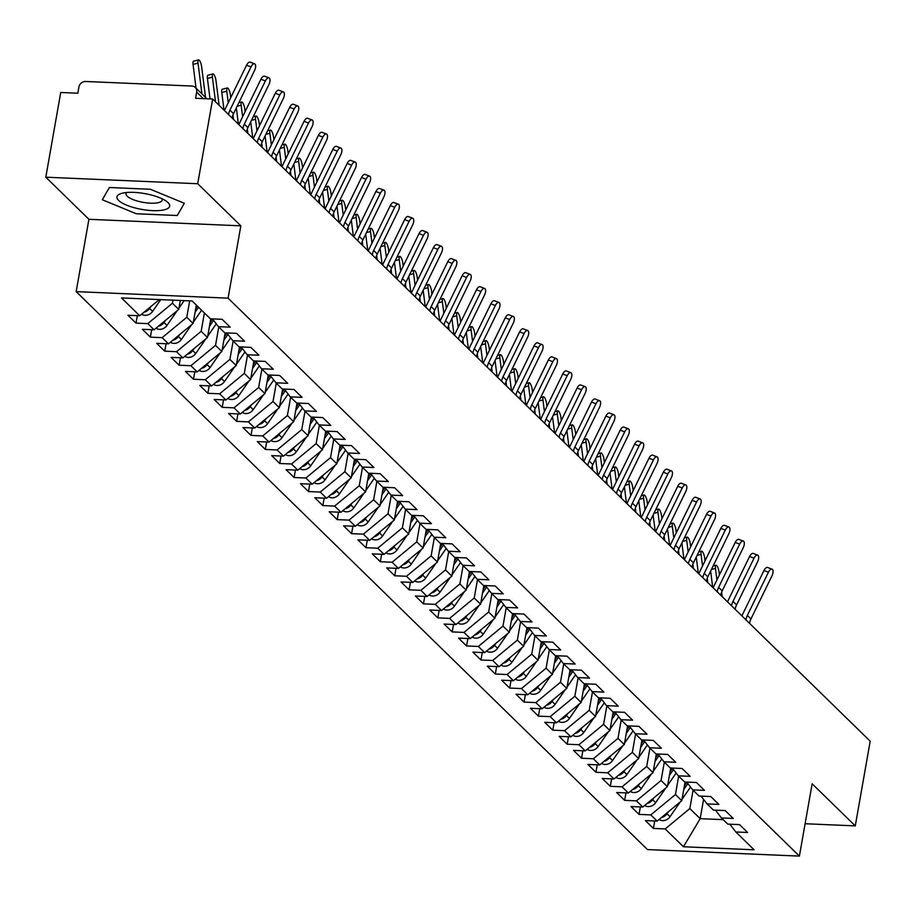 <?xml version="1.0" encoding="UTF-8"?>
<svg xmlns="http://www.w3.org/2000/svg" width="916" height="916" viewBox="0 0 916 916"><rect width="100%" height="100%" fill="white"/><g stroke="black" fill="none" stroke-linecap="round" stroke-linejoin="round"><path stroke-width="1.37" d="M45.8 177.189L88.921 219.302L240.839 225.828L197.719 183.727L45.8 177.189L60.731 92.482L77.826 93.226L78.913 87.031A6.172 5.393 -45.7 0 1 85.635 81.478L191.982 86.047A6.172 5.393 -45.7 0 1 195.28 87.432L206.89 98.768M76.165 291.62L647.475 849.579L799.393 856.105L228.084 298.158L76.165 291.62L88.921 219.302M653.417 828.43L665.188 828.934L683.439 846.762L754.086 849.796L735.834 831.968L747.605 832.484L739.555 824.618L727.785 824.114L721.453 817.942L733.235 818.446L725.186 810.58L713.415 810.076L707.083 803.904L718.865 804.408L710.816 796.542L699.034 796.038L692.714 789.867L704.484 790.371L696.435 782.504L684.664 782.001L678.344 775.829L690.114 776.333L682.065 768.478L670.294 767.963L663.963 761.791L675.745 762.295L667.695 754.44L655.925 753.925L649.593 747.754L661.375 748.258L653.326 740.403L641.543 739.899L635.223 733.716L646.994 734.22L638.944 726.365L627.174 725.861L620.853 719.678L632.624 720.182L624.575 712.327L612.804 711.824L606.484 705.641L618.254 706.156L610.205 698.29L598.434 697.786L592.102 691.603L603.884 692.118L595.835 684.252L584.053 683.748L577.733 677.577L589.503 678.08L581.454 670.214L569.683 669.711L563.363 663.539L575.134 664.043L567.084 656.177L555.314 655.673L548.993 649.501L560.764 650.005L552.714 642.139L540.944 641.635L534.612 635.464L546.394 635.967L538.345 628.113L526.563 627.597L520.242 621.426L532.013 621.93L523.963 614.075L512.193 613.56L505.872 607.388L517.643 607.892L509.594 600.037L497.823 599.533L491.503 593.35L503.273 593.854L495.224 586L483.453 585.496L477.121 579.313L488.904 579.817L480.854 571.962L469.072 571.458L462.752 565.275L474.522 565.79L466.473 557.924L454.702 557.42L448.382 551.237L460.153 551.753L452.103 543.886L440.333 543.383L434.012 537.211L445.783 537.715L437.733 529.849L425.963 529.345L419.631 523.173L431.413 523.677L423.364 515.811L411.582 515.307L405.261 509.136L417.032 509.64L408.994 501.773L397.212 501.27L390.892 495.098L402.662 495.602L394.613 487.747L382.842 487.232L376.522 481.06L388.292 481.564L380.243 473.709L368.472 473.194L362.141 467.023L373.923 467.526L365.873 459.672L354.091 459.168L347.771 452.985L359.541 453.489L351.504 445.634L339.721 445.13L333.401 438.947L345.172 439.451L337.122 431.596L325.352 431.093L319.031 424.91L330.802 425.425L322.753 417.559L310.982 417.055L304.65 410.872L316.432 411.387L308.383 403.521L296.612 403.017L290.28 396.846L302.062 397.349L294.013 389.483L282.231 388.979L275.911 382.808L287.681 383.312L279.632 375.445L267.861 374.942L261.541 368.77L273.311 369.274L265.262 361.408L253.492 360.904L247.16 354.732L258.942 355.236L250.892 347.382L239.122 346.866L232.79 340.695L244.572 341.199L236.523 333.344L224.741 332.829L218.42 326.657L230.191 327.161L222.141 319.306L210.371 318.802L192.12 300.975L121.473 297.929L139.724 315.757L127.954 315.253L136.003 323.119L147.774 323.623L154.106 329.794L142.323 329.291L150.373 337.145L162.143 337.66L168.475 343.832L156.693 343.328L164.743 351.183L176.525 351.698L182.845 357.87L171.074 357.366L179.124 365.221L190.894 365.724L197.215 371.907L185.444 371.404L193.494 379.258L205.264 379.762L211.596 385.945L199.814 385.441L207.863 393.296L219.634 393.8L225.966 399.983L214.184 399.468L222.233 407.334L234.015 407.838L240.335 414.021L228.565 413.505L236.614 421.371L248.385 421.875L254.705 428.047L242.935 427.543L250.984 435.409L262.755 435.913L269.075 442.085L257.304 441.581L265.354 449.447L277.124 449.951L283.456 456.122L271.674 455.618L279.724 463.485L291.506 463.988L297.826 470.16L286.055 469.656L294.105 477.511L305.875 478.026L312.196 484.198L300.425 483.694L308.474 491.549L320.245 492.064L326.565 498.235L314.795 497.731L322.844 505.586L334.615 506.09L340.947 512.273L329.165 511.769L337.214 519.624L348.996 520.128L355.316 526.311L343.546 525.807L351.595 533.662L363.366 534.165L369.686 540.348L357.916 539.833L365.965 547.699L377.736 548.203L384.056 554.386L372.285 553.871L380.335 561.737L392.105 562.241L398.437 568.412L386.655 567.909L394.704 575.775L406.486 576.279L412.807 582.45L401.036 581.946L409.086 589.812L420.856 590.316L427.177 596.488L415.406 595.984L423.455 603.85L435.226 604.354L441.546 610.525L429.776 610.022L437.825 617.876L449.596 618.392L455.928 624.563L444.145 624.059L452.195 631.914L463.977 632.429L470.297 638.601L458.527 638.097L466.565 645.952L478.347 646.456L484.667 652.639L472.896 652.135L480.946 659.989L492.716 660.493L499.037 666.676L487.266 666.172L495.316 674.027L507.086 674.531L513.418 680.714L501.636 680.199L509.685 688.065L521.467 688.569L527.788 694.752L516.017 694.236L524.055 702.103L535.837 702.606L542.158 708.778L530.387 708.274L538.436 716.14L550.207 716.644L556.527 722.816L544.757 722.312L552.806 730.178L564.577 730.682L570.908 736.853L559.126 736.35L567.176 744.216L578.946 744.719L585.278 750.891L573.496 750.387L581.545 758.242L593.328 758.757L599.648 764.929L587.877 764.425L595.927 772.28L607.697 772.795L614.018 778.966L602.247 778.463L610.296 786.317L622.067 786.821L628.399 793.004L616.617 792.5L624.666 800.355L636.437 800.859L642.769 807.042L630.987 806.538L639.036 814.393L650.818 814.897L657.138 821.08L645.368 820.564L653.417 828.43L654.722 820.976M685.076 782.024L681.779 800.698L675.458 794.527L678.687 776.173M657.138 821.08L681.779 800.698M650.818 814.897L675.458 794.527M735.834 831.968L729.823 824.205M670.695 767.986L667.409 786.661L661.077 780.489L664.318 762.135M642.769 807.042L667.409 786.661M636.437 800.859L661.077 780.489M721.453 817.942L715.453 810.168M656.325 753.948L653.028 772.623L646.707 766.452L649.948 748.097M628.399 793.004L653.028 772.623M622.067 786.821L646.707 766.452M707.083 803.904L701.072 796.13M641.956 739.91L638.658 758.597L632.338 752.414L635.578 734.06M614.018 778.966L638.658 758.597M607.697 772.795L632.338 752.414M692.714 789.867L686.702 782.092M627.586 725.873L624.288 744.559L617.968 738.376L621.197 720.022M599.648 764.929L624.288 744.559M593.328 758.757L617.968 738.376M678.344 775.829L672.333 768.055M613.205 711.835L609.919 730.521L603.587 724.338L606.827 705.984M585.278 750.891L609.919 730.521M578.946 744.719L603.587 724.338M663.963 761.791L657.963 754.017M598.835 697.797L595.549 716.484L589.217 710.301L592.457 691.946M570.908 736.853L595.549 716.484M564.577 730.682L589.217 710.301M649.593 747.754L643.582 739.979M584.465 683.771L581.168 702.446L574.847 696.274L578.088 677.909M556.527 722.816L581.168 702.446M550.207 716.644L574.847 696.274M635.223 733.716L629.212 725.941M570.096 669.733L566.798 688.408L560.477 682.237L563.706 663.882M542.158 708.778L566.798 688.408M535.837 702.606L560.477 682.237M620.853 719.678L614.842 711.904M555.714 655.696L552.428 674.371L546.096 668.199L549.337 649.845M527.788 694.752L552.428 674.371M521.467 688.569L546.096 668.199M606.484 705.641L600.472 697.878M541.345 641.658L538.058 660.333L531.727 654.161L534.967 635.807M513.418 680.714L538.058 660.333M507.086 674.531L531.727 654.161M592.102 691.603L586.103 683.84M526.975 627.62L523.677 646.295L517.357 640.124L520.597 621.769M499.037 666.676L523.677 646.295M492.716 660.493L517.357 640.124M577.733 677.577L571.721 669.802M512.605 613.583L509.307 632.258L502.987 626.086L506.216 607.732M484.667 652.639L509.307 632.258M478.347 646.456L502.987 626.086M563.363 663.539L557.352 655.764M498.235 599.545L494.938 618.231L488.617 612.048L491.846 593.694M470.297 638.601L494.938 618.231M463.977 632.429L488.617 612.048M548.993 649.501L542.982 641.727M483.854 585.507L480.568 604.194L474.236 598.011L477.476 579.656M455.928 624.563L480.568 604.194M449.596 618.392L474.236 598.011M534.612 635.464L528.612 627.689M469.484 571.47L466.187 590.156L459.866 583.973L463.107 565.619M441.546 610.525L466.187 590.156M435.226 604.354L459.866 583.973M520.242 621.426L514.231 613.651M455.115 557.432L451.817 576.118L445.497 569.935L448.725 551.581M427.177 596.488L451.817 576.118M420.856 590.316L445.497 569.935M505.872 607.388L499.861 599.614M440.745 543.406L437.447 562.081L431.127 555.909L434.356 537.543M412.807 582.45L437.447 562.081M406.486 576.279L431.127 555.909M491.503 593.35L485.491 585.576M426.364 529.368L423.077 548.043L416.746 541.871L419.986 523.517M398.437 568.412L423.077 548.043M392.105 562.241L416.746 541.871M477.121 579.313L471.122 571.538M411.994 515.33L408.696 534.005L402.376 527.834L405.616 509.479M384.056 554.386L408.696 534.005M377.736 548.203L402.376 527.834M462.752 565.275L456.74 557.512M397.624 501.292L394.327 519.967L388.006 513.796L391.246 495.442M369.686 540.348L394.327 519.967M363.366 534.165L388.006 513.796M448.382 551.237L442.371 543.474M383.254 487.255L379.957 505.93L373.636 499.758L376.865 481.404M355.316 526.311L379.957 505.93M348.996 520.128L373.636 499.758M434.012 537.211L428.001 529.437M368.873 473.217L365.587 491.892L359.255 485.72L362.496 467.366M340.947 512.273L365.587 491.892M334.615 506.09L359.255 485.72M419.631 523.173L413.631 515.399M354.503 459.179L351.206 477.866L344.885 471.683L348.126 453.328M326.565 498.235L351.206 477.866M320.245 492.064L344.885 471.683M405.261 509.136L399.25 501.361M340.134 445.142L336.836 463.828L330.516 457.645L333.756 439.291M312.196 484.198L336.836 463.828M305.875 478.026L330.516 457.645M390.892 495.098L384.88 487.323M325.764 431.104L322.466 449.79L316.146 443.607L319.375 425.253M297.826 470.16L322.466 449.79M291.506 463.988L316.146 443.607M376.522 481.06L370.511 473.286M311.383 417.066L308.097 435.753L301.765 429.57L305.005 411.215M283.456 456.122L308.097 435.753M277.124 449.951L301.765 429.57M362.141 467.023L356.141 459.248M297.013 403.04L293.715 421.715L287.395 415.543L290.635 397.178M269.075 442.085L293.715 421.715M262.755 435.913L287.395 415.543M347.771 452.985L341.76 445.21M282.643 389.002L279.346 407.677L273.025 401.506L276.266 383.151M254.705 428.047L279.346 407.677M248.385 421.875L273.025 401.506M333.401 438.947L327.39 431.173M268.274 374.965L264.976 393.64L258.656 387.468L261.884 369.114M240.335 414.021L264.976 393.64M234.015 407.838L258.656 387.468M319.031 424.91L313.02 417.146M253.892 360.927L250.606 379.602L244.274 373.43L247.515 355.076M225.966 399.983L250.606 379.602M219.634 393.8L244.274 373.43M304.65 410.872L298.65 403.109M239.523 346.889L236.225 365.564L229.905 359.393L233.145 341.038M211.596 385.945L236.225 365.564M205.264 379.762L229.905 359.393M290.28 396.846L284.269 389.071M225.153 332.851L221.855 351.526L215.535 345.355L218.775 327.001M197.215 371.907L221.855 351.526M190.894 365.724L215.535 345.355M275.911 382.808L269.899 375.033M210.783 318.814L207.485 337.5L201.165 331.317L204.394 312.963M182.845 357.87L207.485 337.5M176.525 351.698L201.165 331.317M261.541 368.77L255.53 360.996M196.345 305.108L193.116 323.462L186.784 317.28L189.681 300.872M168.475 343.832L193.116 323.462M162.143 337.66L186.784 317.28M247.16 354.732L241.16 346.958M180.315 300.459L178.746 309.425L172.414 303.242L172.964 300.15M154.106 329.794L178.746 309.425M147.774 323.623L172.414 303.242M232.79 340.695L226.779 332.92M203.341 98.619L196.654 92.092L195.566 98.287L212.661 99.02L197.719 183.727M196.654 92.092A6.172 5.393 -45.7 0 0 195.28 87.432M139.724 315.757L159.315 299.566M218.42 326.657L212.409 318.882M805.107 823.736L855.269 825.888L870.2 741.193L212.661 99.02M240.839 225.828L228.084 298.158M855.269 825.888L812.149 783.787L799.393 856.105M177.257 215.512L184.322 203.272L150.384 189.269L109.382 187.505L102.317 199.745L136.255 213.749L177.257 215.512L136.255 213.749L102.317 199.745L109.382 187.505L150.384 189.269L184.322 203.272L177.257 215.512M703.58 799.359L700.179 818.664L723.216 819.66M693.068 790.21L689.828 808.565L700.179 818.664L683.439 846.762M665.188 828.934L689.828 808.565M136.003 323.119L137.32 315.654M150.373 337.145L151.69 329.691M164.743 351.183L166.059 343.729M179.124 365.221L180.441 357.767M193.494 379.258L194.81 371.804M207.863 393.296L209.18 385.842M222.233 407.334L223.55 399.88M236.614 421.371L237.92 413.918M250.984 435.409L252.301 427.944M265.354 449.447L266.671 441.981M279.724 463.485L281.04 456.019M294.105 477.511L295.41 470.057M308.474 491.549L309.791 484.095M322.844 505.586L324.161 498.132M337.214 519.624L338.531 512.17M351.595 533.662L352.9 526.208M365.965 547.699L367.282 540.245M380.335 561.737L381.651 554.283M394.704 575.775L396.021 568.309M409.086 589.812L410.391 582.347M423.455 603.85L424.772 596.385M437.825 617.876L439.142 610.422M452.195 631.914L453.512 624.46M466.565 645.952L467.881 638.498M480.946 659.989L482.263 652.535M495.316 674.027L496.632 666.573M509.685 688.065L511.002 680.611M524.055 702.103L525.372 694.649M538.436 716.14L539.753 708.675M552.806 730.178L554.123 722.713M567.176 744.216L568.493 736.75M581.545 758.242L582.862 750.788M595.927 772.28L597.243 764.826M610.296 786.317L611.613 778.863M624.666 800.355L625.983 792.901M639.036 814.393L640.353 806.939M232.126 118.027A15.24 13.305 134.3 0 1 233.534 113.63L254.602 70.406A5.152 2.347 110.8 0 0 254.637 63.845A5.152 2.347 110.8 0 0 251.007 66.902L246.553 65.208A5.152 2.347 -69.2 0 1 250.183 62.151L254.637 63.845M228.531 114.523A15.24 13.305 134.3 0 1 229.939 110.126L251.007 66.902M246.553 65.208L225.485 108.431A20.587 17.976 -45.7 0 0 224.557 110.641M141.625 314.199A8.233 7.191 -45.7 0 0 145.106 315.31A8.233 7.191 -45.7 0 0 152.617 311.371L160.747 299.624M196.07 88.199L193.047 64.406A5.152 1.431 -104.5 0 1 193.562 61.177L198.543 59.895A5.152 1.431 75.5 0 0 198.028 63.124L201.932 93.936M205.528 97.439L201.623 66.628A5.152 1.431 75.5 0 0 198.543 59.895M150.957 306.482L149.606 308.429A8.233 7.191 134.3 0 1 144.041 312.196M246.496 132.064A15.24 13.305 134.3 0 1 247.904 127.668L268.972 84.444A5.152 2.347 110.8 0 0 269.006 77.883A5.152 2.347 110.8 0 0 265.377 80.94L260.923 79.245A5.152 2.347 -69.2 0 1 264.552 76.188L269.006 77.883M242.9 128.561A15.24 13.305 134.3 0 1 244.309 124.164L265.377 80.94M260.923 79.245L239.855 122.469A20.587 17.976 -45.7 0 0 238.927 124.679M260.865 146.102A15.24 13.305 134.3 0 1 262.274 141.705L283.342 98.481A5.152 2.347 110.8 0 0 283.376 91.909A5.152 2.347 110.8 0 0 279.758 94.966L275.304 93.283A5.152 2.347 -69.2 0 1 278.922 90.226L283.376 91.909M257.27 142.598A15.24 13.305 134.3 0 1 258.69 138.202L279.758 94.966M275.304 93.283L254.236 136.507A20.587 17.976 -45.7 0 0 253.297 138.705M275.247 160.14A15.24 13.305 134.3 0 1 276.655 155.743L297.723 112.519A5.152 2.347 110.8 0 0 297.746 105.947A5.152 2.347 110.8 0 0 294.128 109.004L289.674 107.321A5.152 2.347 -69.2 0 1 293.292 104.264L297.746 105.947M271.651 156.625A15.24 13.305 134.3 0 1 273.06 152.239L294.128 109.004M289.674 107.321L268.606 150.545A20.587 17.976 -45.7 0 0 267.678 152.743M289.616 174.177A15.24 13.305 134.3 0 1 291.025 169.781L312.093 126.557A5.152 2.347 110.8 0 0 312.127 119.985A5.152 2.347 110.8 0 0 308.497 123.042L304.043 121.347A5.152 2.347 -69.2 0 1 307.673 118.29L312.127 119.985M286.021 170.662A15.24 13.305 134.3 0 1 287.429 166.265L308.497 123.042M304.043 121.347L282.975 164.582A20.587 17.976 -45.7 0 0 282.048 166.781M155.995 328.237A8.233 7.191 -45.7 0 0 159.487 329.348A8.233 7.191 -45.7 0 0 166.998 325.409L177.131 310.753M210.016 98.905L207.428 78.444A5.152 1.431 -104.5 0 1 207.932 75.215L212.913 73.921A5.152 1.431 75.5 0 0 212.398 77.15L215.523 101.825M219.119 105.329L215.993 80.665A5.152 1.431 75.5 0 0 212.913 73.921M165.327 320.52L163.975 322.466A8.233 7.191 134.3 0 1 158.411 326.233M178.975 308.085L184.139 300.631M170.365 342.263A8.233 7.191 -45.7 0 0 173.857 343.385A8.233 7.191 -45.7 0 0 181.368 339.447L191.513 324.791M224.031 110.126L221.798 92.482A5.152 1.431 -104.5 0 1 222.302 89.253L227.282 87.959A5.152 1.431 75.5 0 0 226.779 91.188L228.244 102.775M230.74 97.646L230.374 94.703A5.152 1.431 75.5 0 0 227.282 87.959M197.421 306.15L195.738 308.566M198.566 307.272L195.074 312.31M179.696 334.546L178.345 336.504A8.233 7.191 134.3 0 1 172.781 340.271M193.345 322.123L201.589 310.215M232.939 115.004L233.488 119.366M184.734 356.301A8.233 7.191 -45.7 0 0 188.227 357.423A8.233 7.191 -45.7 0 0 195.738 353.484L205.882 338.817M245.11 111.683L244.744 108.741A5.152 1.431 75.5 0 0 241.652 101.997A5.152 1.431 75.5 0 0 241.148 105.226L242.614 116.813M212.558 319.077L210.108 322.604M213.577 320.382L209.455 326.348M194.066 348.584L192.726 350.542A8.233 7.191 134.3 0 1 187.15 354.309M207.726 336.161L216.245 323.84M238.4 124.164L236.339 107.87M247.309 129.042L247.87 133.404M199.104 370.339A8.233 7.191 -45.7 0 0 202.596 371.449A8.233 7.191 -45.7 0 0 210.108 367.522L220.252 352.855M259.491 125.721L259.114 122.778A5.152 1.431 75.5 0 0 256.033 116.034A5.152 1.431 75.5 0 0 255.518 119.263L256.984 130.851M226.928 333.103L224.489 336.641M227.947 334.42L223.825 340.386M208.447 362.621L207.096 364.579A8.233 7.191 134.3 0 1 201.531 368.346M222.096 350.198L230.614 337.878M252.782 138.202L250.709 121.908M261.69 143.079L262.239 147.442M168.006 202.573A26.77 8.049 -170 0 0 166.174 201.085A26.77 8.049 -170 0 0 122 193.287A26.77 8.049 -170 0 0 118.633 200.444A26.77 8.049 -170 0 0 152.663 210.634A26.77 8.049 -170 0 0 168.006 202.573M126.889 192.497A18.32 5.507 -170 0 0 126.076 193.745A18.32 5.507 -170 0 0 127.221 196.207A18.32 5.507 -170 0 0 146.904 202.894A18.32 5.507 -170 0 0 162.178 200.112A18.32 5.507 -170 0 0 161.846 198.657M303.986 188.215A15.24 13.305 134.3 0 1 305.394 183.818L326.462 140.595A5.152 2.347 110.8 0 0 326.497 134.022A5.152 2.347 110.8 0 0 322.867 137.079L318.413 135.385A5.152 2.347 -69.2 0 1 322.043 132.328L326.497 134.022M300.391 184.7A15.24 13.305 134.3 0 1 301.799 180.303L322.867 137.079M318.413 135.385L297.345 178.62A20.587 17.976 -45.7 0 0 296.418 180.818M213.485 384.376A8.233 7.191 -45.7 0 0 216.977 385.487A8.233 7.191 -45.7 0 0 224.489 381.56L234.622 366.892M273.861 139.759L273.483 136.816A5.152 1.431 75.5 0 0 270.403 130.072A5.152 1.431 75.5 0 0 269.888 133.301L271.365 144.888M241.297 347.141L238.858 350.679M242.316 348.458L238.194 354.423M222.817 376.659L221.466 378.617A8.233 7.191 134.3 0 1 215.901 382.384M236.465 364.236L244.984 351.916M267.151 152.239L265.09 135.946M276.06 157.117L276.609 161.479M318.356 202.253A15.24 13.305 134.3 0 1 319.764 197.856L340.832 154.632A5.152 2.347 110.8 0 0 340.866 148.06A5.152 2.347 110.8 0 0 337.237 151.117L332.794 149.423A5.152 2.347 -69.2 0 1 336.412 146.365L340.866 148.06M314.76 198.738A15.24 13.305 134.3 0 1 316.18 194.341L337.237 151.117M332.794 149.423L311.726 192.646A20.587 17.976 -45.7 0 0 310.787 194.856M332.726 216.291A15.24 13.305 134.3 0 1 334.145 211.894L355.213 168.659A5.152 2.347 110.8 0 0 355.236 162.098A5.152 2.347 110.8 0 0 351.618 165.155L347.164 163.46A5.152 2.347 -69.2 0 1 350.782 160.403L355.236 162.098M329.142 212.775A15.24 13.305 134.3 0 1 330.55 208.379L351.618 165.155M347.164 163.46L326.096 206.684A20.587 17.976 -45.7 0 0 325.157 208.894M347.107 230.317A15.24 13.305 134.3 0 1 348.515 225.931L369.583 182.696A5.152 2.347 110.8 0 0 369.617 176.135A5.152 2.347 110.8 0 0 365.988 179.192L361.534 177.498A5.152 2.347 -69.2 0 1 365.163 174.441L369.617 176.135M343.511 226.813A15.24 13.305 134.3 0 1 344.92 222.416L365.988 179.192M361.534 177.498L340.466 220.722A20.587 17.976 -45.7 0 0 339.538 222.931M361.476 244.354A15.24 13.305 134.3 0 1 362.885 239.958L383.953 196.734A5.152 2.347 110.8 0 0 383.987 190.173A5.152 2.347 110.8 0 0 380.358 193.23L375.904 191.536A5.152 2.347 -69.2 0 1 379.533 188.478L383.987 190.173M357.881 240.851A15.24 13.305 134.3 0 1 359.29 236.454L380.358 193.23M375.904 191.536L354.835 234.759A20.587 17.976 -45.7 0 0 353.908 236.969M227.855 398.414A8.233 7.191 -45.7 0 0 231.347 399.525A8.233 7.191 -45.7 0 0 238.858 395.598L249.003 380.93M288.231 153.796L287.853 150.842A5.152 1.431 75.5 0 0 284.773 144.11A5.152 1.431 75.5 0 0 284.269 147.339L285.735 158.926M255.679 361.179L253.228 364.717M256.686 362.496L252.564 368.461M237.187 390.697L235.836 392.643A8.233 7.191 134.3 0 1 230.271 396.41M250.835 378.274L259.354 365.953M281.521 166.277L279.46 149.984M290.429 171.155L290.979 175.517M242.225 412.452A8.233 7.191 -45.7 0 0 245.717 413.563A8.233 7.191 -45.7 0 0 253.228 409.635L263.373 394.968M302.601 167.834L302.234 164.88A5.152 1.431 75.5 0 0 299.143 158.147A5.152 1.431 75.5 0 0 298.639 161.376L300.105 172.964M270.048 375.216L267.598 378.755M271.067 376.533L266.945 382.499M251.556 404.735L250.217 406.681A8.233 7.191 134.3 0 1 244.641 410.448M265.216 392.311L273.735 379.991M295.891 180.315L293.83 164.021M304.799 185.181L305.36 189.555M256.594 426.49A8.233 7.191 -45.7 0 0 260.087 427.6A8.233 7.191 -45.7 0 0 267.598 423.673L277.743 409.005M316.982 181.872L316.604 178.918A5.152 1.431 75.5 0 0 313.524 172.185A5.152 1.431 75.5 0 0 313.009 175.414L314.474 187.001M284.418 389.254L281.968 392.792M285.437 390.571L281.315 396.525M265.938 418.772L264.587 420.719A8.233 7.191 134.3 0 1 259.022 424.486M279.586 406.349L288.105 394.017M310.272 194.352L308.2 178.059M319.18 199.219L319.73 203.581M270.976 440.527A8.233 7.191 -45.7 0 0 274.457 441.638A8.233 7.191 -45.7 0 0 281.979 437.711L292.112 423.043M331.352 195.91L330.974 192.955A5.152 1.431 75.5 0 0 327.894 186.223A5.152 1.431 75.5 0 0 327.378 189.452L328.855 201.028M298.788 403.292L296.349 406.83M299.807 404.609L295.685 410.563M280.307 432.81L278.956 434.757A8.233 7.191 134.3 0 1 273.392 438.524M293.956 420.375L302.475 408.055M324.642 208.379L322.581 192.097M333.55 213.256L334.1 217.619M375.846 258.392A15.24 13.305 134.3 0 1 377.255 253.995L398.323 210.772A5.152 2.347 110.8 0 0 398.357 204.211A5.152 2.347 110.8 0 0 394.727 207.268L390.285 205.573A5.152 2.347 -69.2 0 1 393.903 202.516L398.357 204.211M372.251 254.888A15.24 13.305 134.3 0 1 373.671 250.492L394.727 207.268M390.285 205.573L369.217 248.797A20.587 17.976 -45.7 0 0 368.278 251.007M390.216 272.43A15.24 13.305 134.3 0 1 391.636 268.033L412.704 224.809A5.152 2.347 110.8 0 0 412.727 218.248A5.152 2.347 110.8 0 0 409.108 221.306L404.654 219.611A5.152 2.347 -69.2 0 1 408.273 216.554L412.727 218.248M386.632 268.926A15.24 13.305 134.3 0 1 388.04 264.529L409.108 221.306M404.654 219.611L383.586 262.835A20.587 17.976 -45.7 0 0 382.648 265.045M404.597 286.468A15.24 13.305 134.3 0 1 406.006 282.071L427.074 238.847A5.152 2.347 110.8 0 0 427.108 232.275A5.152 2.347 110.8 0 0 423.478 235.332L419.024 233.649A5.152 2.347 -69.2 0 1 422.654 230.592L427.108 232.275M401.002 282.964A15.24 13.305 134.3 0 1 402.41 278.567L423.478 235.332M419.024 233.649L397.956 276.872A20.587 17.976 -45.7 0 0 397.029 279.071M418.967 300.505A15.24 13.305 134.3 0 1 420.375 296.108L441.443 252.885A5.152 2.347 110.8 0 0 441.478 246.312A5.152 2.347 110.8 0 0 437.848 249.37L433.394 247.686A5.152 2.347 -69.2 0 1 437.024 244.629L441.478 246.312M415.372 296.99A15.24 13.305 134.3 0 1 416.78 292.605L437.848 249.37M433.394 247.686L412.326 290.91A20.587 17.976 -45.7 0 0 411.399 293.109M433.337 314.543A15.24 13.305 134.3 0 1 434.745 310.146L455.813 266.922A5.152 2.347 110.8 0 0 455.847 260.35A5.152 2.347 110.8 0 0 452.218 263.407L447.775 261.713A5.152 2.347 -69.2 0 1 451.393 258.656L455.847 260.35M429.741 311.028A15.24 13.305 134.3 0 1 431.15 306.631L452.218 263.407M447.775 261.713L426.707 304.948A20.587 17.976 -45.7 0 0 425.768 307.146M285.345 454.565A8.233 7.191 -45.7 0 0 288.838 455.676A8.233 7.191 -45.7 0 0 296.349 451.737L306.494 437.081M345.721 209.947L345.343 206.993A5.152 1.431 75.5 0 0 342.263 200.261A5.152 1.431 75.5 0 0 341.76 203.489L343.225 215.065M313.169 417.33L310.719 420.868M314.177 418.646L310.055 424.6M294.677 446.848L293.326 448.794A8.233 7.191 134.3 0 1 287.761 452.561M308.326 434.413L316.844 422.093M339.012 222.416L336.951 206.123M347.92 227.294L348.469 231.656M299.715 468.603A8.233 7.191 -45.7 0 0 303.207 469.713A8.233 7.191 -45.7 0 0 310.719 465.775L320.863 451.119M360.091 223.973L359.725 221.031A5.152 1.431 75.5 0 0 356.633 214.287A5.152 1.431 75.5 0 0 356.129 217.516L357.595 229.103M327.539 431.367L325.088 434.905M328.558 432.684L324.436 438.638M309.047 460.885L307.707 462.832A8.233 7.191 134.3 0 1 302.131 466.599M322.695 448.451L331.226 436.13M353.381 236.454L351.32 220.161M362.289 241.332L362.85 245.694M314.085 482.629A8.233 7.191 -45.7 0 0 317.577 483.751A8.233 7.191 -45.7 0 0 325.088 479.812L335.233 465.156M374.472 238.011L374.094 235.069A5.152 1.431 75.5 0 0 371.014 228.324A5.152 1.431 75.5 0 0 370.499 231.553L371.965 243.141M341.908 445.405L339.458 448.932M342.928 446.722L338.805 452.676M323.428 474.912L322.077 476.87A8.233 7.191 134.3 0 1 316.512 480.637M337.077 462.488L345.595 450.168M367.763 250.492L365.69 234.198M376.671 255.369L377.22 259.732M328.466 496.667A8.233 7.191 -45.7 0 0 331.947 497.789A8.233 7.191 -45.7 0 0 339.47 493.85L349.603 479.183M388.842 252.049L388.464 249.106A5.152 1.431 75.5 0 0 385.384 242.362A5.152 1.431 75.5 0 0 384.869 245.591L386.346 257.178M356.278 459.443L353.839 462.969M357.297 460.748L353.175 466.713M337.798 488.949L336.447 490.907A8.233 7.191 134.3 0 1 330.882 494.674M351.446 476.526L359.965 464.206M382.132 264.529L380.071 248.236M391.04 269.407L391.59 273.769M342.836 510.704A8.233 7.191 -45.7 0 0 346.328 511.815A8.233 7.191 -45.7 0 0 353.839 507.888L363.973 493.22M403.212 266.087L402.834 263.144A5.152 1.431 75.5 0 0 399.754 256.4A5.152 1.431 75.5 0 0 399.25 259.629L400.716 271.216M370.659 473.469L368.209 477.007M371.667 474.786L367.545 480.751M352.168 502.987L350.817 504.945A8.233 7.191 134.3 0 1 345.252 508.712M365.816 490.564L374.335 478.244M396.502 278.567L394.441 262.274M405.41 283.445L405.96 287.807M447.706 328.581A15.24 13.305 134.3 0 1 449.126 324.184L470.183 280.96A5.152 2.347 110.8 0 0 470.217 274.388A5.152 2.347 110.8 0 0 466.599 277.445L462.145 275.75A5.152 2.347 -69.2 0 1 465.763 272.693L470.217 274.388M444.123 325.065A15.24 13.305 134.3 0 1 445.531 320.669L466.599 277.445M462.145 275.75L441.077 318.986A20.587 17.976 -45.7 0 0 440.138 321.184M357.206 524.742A8.233 7.191 -45.7 0 0 360.698 525.853A8.233 7.191 -45.7 0 0 368.209 521.925L378.354 507.258M417.582 280.124L417.215 277.182A5.152 1.431 75.5 0 0 414.124 270.438A5.152 1.431 75.5 0 0 413.62 273.666L415.085 285.254M385.029 487.507L382.579 491.045M386.048 488.823L381.926 494.789M366.537 517.025L365.186 518.983A8.233 7.191 134.3 0 1 359.622 522.75M380.186 504.601L388.716 492.281M410.872 292.605L408.811 276.311M419.78 297.482L420.341 301.845M462.088 342.618A15.24 13.305 134.3 0 1 463.496 338.222L484.564 294.998A5.152 2.347 110.8 0 0 484.598 288.425A5.152 2.347 110.8 0 0 480.969 291.483L476.515 289.788A5.152 2.347 -69.2 0 1 480.144 286.731L484.598 288.425M458.492 339.103A15.24 13.305 134.3 0 1 459.901 334.706L480.969 291.483M476.515 289.788L455.447 333.012A20.587 17.976 -45.7 0 0 454.519 335.222M371.575 538.78A8.233 7.191 -45.7 0 0 375.068 539.89A8.233 7.191 -45.7 0 0 382.579 535.963L392.724 521.296M431.963 294.162L431.585 291.208A5.152 1.431 75.5 0 0 428.493 284.475A5.152 1.431 75.5 0 0 427.99 287.704L429.455 299.292M399.399 501.544L396.949 505.082M400.418 502.861L396.296 508.827M380.919 531.062L379.567 533.009A8.233 7.191 134.3 0 1 374.003 536.776M394.567 518.639L403.086 506.319M425.253 306.642L423.181 290.349M434.161 311.52L434.711 315.883M476.457 356.656A15.24 13.305 134.3 0 1 477.866 352.259L498.934 309.024A5.152 2.347 110.8 0 0 498.968 302.463A5.152 2.347 110.8 0 0 495.338 305.52L490.884 303.826A5.152 2.347 -69.2 0 1 494.514 300.769L498.968 302.463M472.862 353.141A15.24 13.305 134.3 0 1 474.27 348.744L495.338 305.52M490.884 303.826L469.816 347.05A20.587 17.976 -45.7 0 0 468.889 349.259M385.957 552.817A8.233 7.191 -45.7 0 0 389.437 553.928A8.233 7.191 -45.7 0 0 396.96 550.001L407.093 535.333M446.332 308.2L445.955 305.246A5.152 1.431 75.5 0 0 442.875 298.513A5.152 1.431 75.5 0 0 442.359 301.742L443.836 313.329M413.769 515.582L411.33 519.12M414.788 516.899L410.666 522.864M395.288 545.1L393.937 547.047A8.233 7.191 134.3 0 1 388.373 550.814M408.937 532.677L417.456 520.357M439.623 320.68L437.562 304.387M448.531 325.546L449.08 329.92M490.827 370.682A15.24 13.305 134.3 0 1 492.236 366.297L513.303 323.062A5.152 2.347 110.8 0 0 513.338 316.501A5.152 2.347 110.8 0 0 509.708 319.558L505.254 317.863A5.152 2.347 -69.2 0 1 508.884 314.806L513.338 316.501M487.232 367.179A15.24 13.305 134.3 0 1 488.64 362.782L509.708 319.558M505.254 317.863L484.198 361.087A20.587 17.976 -45.7 0 0 483.259 363.297M400.326 566.855A8.233 7.191 -45.7 0 0 403.819 567.966A8.233 7.191 -45.7 0 0 411.33 564.038L421.463 549.371M460.702 322.237L460.324 319.283A5.152 1.431 75.5 0 0 457.244 312.551A5.152 1.431 75.5 0 0 456.74 315.78L458.206 327.367M428.138 529.62L425.7 533.158M429.157 530.937L425.035 536.89M409.658 559.138L408.307 561.084A8.233 7.191 134.3 0 1 402.742 564.851M423.306 546.715L431.825 534.383M453.993 334.718L451.931 318.425M462.901 339.584L463.45 343.947M505.197 384.72A15.24 13.305 134.3 0 1 506.605 380.323L527.673 337.099A5.152 2.347 110.8 0 0 527.708 330.539A5.152 2.347 110.8 0 0 524.089 333.596L519.635 331.901A5.152 2.347 -69.2 0 1 523.254 328.844L527.708 330.539M501.613 381.216A15.24 13.305 134.3 0 1 503.021 376.82L524.089 333.596M519.635 331.901L498.567 375.125A20.587 17.976 -45.7 0 0 497.628 377.335M414.696 580.893A8.233 7.191 -45.7 0 0 418.188 582.004A8.233 7.191 -45.7 0 0 425.7 578.076L435.844 563.409M475.072 336.275L474.706 333.321A5.152 1.431 75.5 0 0 471.614 326.588A5.152 1.431 75.5 0 0 471.11 329.817L472.576 341.393M442.52 543.657L440.069 547.196M443.539 544.974L439.417 550.928M424.028 573.176L422.677 575.122A8.233 7.191 134.3 0 1 417.112 578.889M437.676 560.741L446.207 548.421M468.362 348.744L466.301 332.462M477.27 353.622L477.831 357.984M519.578 398.758A15.24 13.305 134.3 0 1 520.986 394.361L542.054 351.137A5.152 2.347 110.8 0 0 542.077 344.576A5.152 2.347 110.8 0 0 538.459 347.633L534.005 345.939A5.152 2.347 -69.2 0 1 537.635 342.882L542.077 344.576M515.983 395.254A15.24 13.305 134.3 0 1 517.391 390.857L538.459 347.633M534.005 345.939L512.937 389.163A20.587 17.976 -45.7 0 0 512.01 391.372M429.066 594.931A8.233 7.191 -45.7 0 0 432.558 596.041A8.233 7.191 -45.7 0 0 440.069 592.102L450.214 577.446M489.442 350.313L489.075 347.359A5.152 1.431 75.5 0 0 485.984 340.626A5.152 1.431 75.5 0 0 485.48 343.855L486.946 355.431M456.889 557.695L454.439 561.233M457.908 559.012L453.786 564.966M438.398 587.213L437.058 589.16A8.233 7.191 134.3 0 1 431.482 592.927M452.057 574.779L460.576 562.458M482.743 362.782L480.671 346.488M491.64 367.66L492.201 372.022M533.948 412.795A15.24 13.305 134.3 0 1 535.356 408.399L556.424 365.175A5.152 2.347 110.8 0 0 556.459 358.614A5.152 2.347 110.8 0 0 552.829 361.671L548.375 359.977A5.152 2.347 -69.2 0 1 552.005 356.919L556.459 358.614M530.353 409.292A15.24 13.305 134.3 0 1 531.761 404.895L552.829 361.671M548.375 359.977L527.307 403.2A20.587 17.976 -45.7 0 0 526.379 405.41M443.447 608.968A8.233 7.191 -45.7 0 0 446.928 610.079A8.233 7.191 -45.7 0 0 454.45 606.14L464.584 591.484M503.823 364.339L503.445 361.396A5.152 1.431 75.5 0 0 500.365 354.652A5.152 1.431 75.5 0 0 499.85 357.881L501.315 369.469M471.259 571.733L468.82 575.271M472.278 573.05L468.156 579.004M452.779 601.251L451.428 603.197A8.233 7.191 134.3 0 1 445.863 606.965M466.427 588.816L474.946 576.496M497.113 376.82L495.052 360.526M506.021 381.697L506.571 386.06M548.318 426.833A15.24 13.305 134.3 0 1 549.726 422.436L570.794 379.213A5.152 2.347 110.8 0 0 570.828 372.64A5.152 2.347 110.8 0 0 567.199 375.697L562.745 374.014A5.152 2.347 -69.2 0 1 566.374 370.957L570.828 372.64M544.722 423.329A15.24 13.305 134.3 0 1 546.131 418.933L567.199 375.697M562.745 374.014L541.677 417.238A20.587 17.976 -45.7 0 0 540.749 419.436M457.817 622.995A8.233 7.191 -45.7 0 0 461.309 624.117A8.233 7.191 -45.7 0 0 468.82 620.178L478.954 605.522M518.193 378.377L517.815 375.434A5.152 1.431 75.5 0 0 514.735 368.69A5.152 1.431 75.5 0 0 514.231 371.919L515.697 383.506M485.629 585.771L483.19 589.297M486.648 587.087L482.526 593.041M467.149 615.277L465.797 617.235A8.233 7.191 134.3 0 1 460.233 621.002M480.797 602.854L489.316 590.534M511.483 390.857L509.422 374.564M520.391 395.735L520.941 400.097M562.687 440.871A15.24 13.305 134.3 0 1 564.096 436.474L585.164 393.25A5.152 2.347 110.8 0 0 585.198 386.678A5.152 2.347 110.8 0 0 581.58 389.735L577.126 388.052A5.152 2.347 -69.2 0 1 580.744 384.995L585.198 386.678M559.104 437.356A15.24 13.305 134.3 0 1 560.512 432.97L581.58 389.735M577.126 388.052L556.058 431.276A20.587 17.976 -45.7 0 0 555.119 433.474M472.187 637.032A8.233 7.191 -45.7 0 0 475.679 638.154A8.233 7.191 -45.7 0 0 483.19 634.216L493.335 619.548M532.562 392.414L532.196 389.472A5.152 1.431 75.5 0 0 529.105 382.728A5.152 1.431 75.5 0 0 528.601 385.957L530.066 397.544M500.01 599.808L497.56 603.335M501.018 601.114L496.907 607.079M481.518 629.315L480.167 631.273A8.233 7.191 134.3 0 1 474.603 635.04M495.167 616.892L503.697 604.571M525.853 404.895L523.792 388.602M534.761 409.773L535.31 414.135M577.069 454.909A15.24 13.305 134.3 0 1 578.477 450.512L599.545 407.288A5.152 2.347 110.8 0 0 599.568 400.716A5.152 2.347 110.8 0 0 595.95 403.773L591.496 402.078A5.152 2.347 -69.2 0 1 595.125 399.021L599.568 400.716M573.473 451.393A15.24 13.305 134.3 0 1 574.882 446.997L595.95 403.773M591.496 402.078L570.428 445.313A20.587 17.976 -45.7 0 0 569.5 447.512M486.556 651.07A8.233 7.191 -45.7 0 0 490.049 652.181A8.233 7.191 -45.7 0 0 497.56 648.253L507.704 633.586M546.932 406.452L546.566 403.509A5.152 1.431 75.5 0 0 543.474 396.765A5.152 1.431 75.5 0 0 542.97 399.994L544.436 411.582M514.38 613.835L511.93 617.373M515.399 615.151L511.277 621.117M495.888 643.353L494.548 645.311A8.233 7.191 134.3 0 1 488.972 649.078M509.548 630.929L518.067 618.609M540.222 418.933L538.161 402.639M549.131 423.81L549.692 428.173M591.438 468.946A15.24 13.305 134.3 0 1 592.847 464.549L613.915 421.326A5.152 2.347 110.8 0 0 613.949 414.753A5.152 2.347 110.8 0 0 610.319 417.81L605.865 416.116A5.152 2.347 -69.2 0 1 609.495 413.059L613.949 414.753M587.843 465.431A15.24 13.305 134.3 0 1 589.251 461.034L610.319 417.81M605.865 416.116L584.797 459.351A20.587 17.976 -45.7 0 0 583.87 461.55M500.938 665.108A8.233 7.191 -45.7 0 0 504.418 666.218A8.233 7.191 -45.7 0 0 511.93 662.291L522.074 647.623M561.313 420.49L560.935 417.547A5.152 1.431 75.5 0 0 557.855 410.803A5.152 1.431 75.5 0 0 557.34 414.032L558.806 425.619M528.75 627.872L526.311 631.41M529.769 629.189L525.647 635.154M510.269 657.39L508.918 659.348A8.233 7.191 134.3 0 1 503.353 663.115M523.918 644.967L532.436 632.647M554.604 432.97L552.531 416.677M563.512 437.848L564.061 442.21M605.808 482.984A15.24 13.305 134.3 0 1 607.216 478.587L628.284 435.363A5.152 2.347 110.8 0 0 628.319 428.791A5.152 2.347 110.8 0 0 624.689 431.848L620.235 430.154A5.152 2.347 -69.2 0 1 623.865 427.096L628.319 428.791M602.213 479.469A15.24 13.305 134.3 0 1 603.621 475.072L624.689 431.848M620.235 430.154L599.167 473.377A20.587 17.976 -45.7 0 0 598.24 475.587M515.307 679.145A8.233 7.191 -45.7 0 0 518.8 680.256A8.233 7.191 -45.7 0 0 526.311 676.329L536.444 661.661M575.683 434.528L575.305 431.573A5.152 1.431 75.5 0 0 572.225 424.841A5.152 1.431 75.5 0 0 571.721 428.07L573.187 439.657M543.119 641.91L540.68 645.448M544.138 643.227L540.016 649.192M524.639 671.428L523.288 673.375A8.233 7.191 134.3 0 1 517.723 677.142M538.287 659.005L546.806 646.685M568.973 447.008L566.912 430.715M577.881 451.886L578.431 456.248M620.178 497.022A15.24 13.305 134.3 0 1 621.586 492.625L642.654 449.39A5.152 2.347 110.8 0 0 642.688 442.829A5.152 2.347 110.8 0 0 639.07 445.886L634.616 444.191A5.152 2.347 -69.2 0 1 638.234 441.134L642.688 442.829M616.582 493.506A15.24 13.305 134.3 0 1 618.002 489.11L639.07 445.886M634.616 444.191L613.548 487.415A20.587 17.976 -45.7 0 0 612.609 489.625M529.677 693.183A8.233 7.191 -45.7 0 0 533.169 694.294A8.233 7.191 -45.7 0 0 540.68 690.366L550.825 675.699M590.053 448.565L589.686 445.611A5.152 1.431 75.5 0 0 586.595 438.879A5.152 1.431 75.5 0 0 586.091 442.107L587.557 453.695M557.5 655.948L555.05 659.486M558.508 657.264L554.386 663.23M539.009 685.466L537.658 687.412A8.233 7.191 134.3 0 1 532.093 691.179M552.657 673.042L561.187 660.722M583.343 461.046L581.282 444.752M592.251 465.912L592.801 470.286M634.559 511.048A15.24 13.305 134.3 0 1 635.967 506.663L657.035 463.427A5.152 2.347 110.8 0 0 657.058 456.866A5.152 2.347 110.8 0 0 653.44 459.924L648.986 458.229A5.152 2.347 -69.2 0 1 652.616 455.172L657.058 456.866M630.964 507.544A15.24 13.305 134.3 0 1 632.372 503.147L653.44 459.924M648.986 458.229L627.918 501.453A20.587 17.976 -45.7 0 0 626.991 503.663M544.047 707.221A8.233 7.191 -45.7 0 0 547.539 708.331A8.233 7.191 -45.7 0 0 555.05 704.404L565.195 689.737M604.423 462.603L604.056 459.649A5.152 1.431 75.5 0 0 600.965 452.916A5.152 1.431 75.5 0 0 600.461 456.145L601.927 467.733M571.87 669.985L569.42 673.523M572.889 671.302L568.767 677.256M553.379 699.503L552.039 701.45A8.233 7.191 134.3 0 1 546.463 705.217M567.038 687.08L575.557 674.748M597.713 475.083L595.652 458.79M606.621 479.95L607.182 484.312M648.929 525.086A15.24 13.305 134.3 0 1 650.337 520.689L671.405 477.465A5.152 2.347 110.8 0 0 671.439 470.904A5.152 2.347 110.8 0 0 667.81 473.961L663.356 472.267A5.152 2.347 -69.2 0 1 666.985 469.21L671.439 470.904M645.333 521.582A15.24 13.305 134.3 0 1 646.742 517.185L667.81 473.961M663.356 472.267L642.288 515.49A20.587 17.976 -45.7 0 0 641.36 517.7M558.428 721.258A8.233 7.191 -45.7 0 0 561.909 722.369A8.233 7.191 -45.7 0 0 569.42 718.442L579.565 703.774M618.804 476.641L618.426 473.686A5.152 1.431 75.5 0 0 615.346 466.954A5.152 1.431 75.5 0 0 614.831 470.183L616.296 481.759M586.24 684.023L583.801 687.561M587.259 685.34L583.137 691.294M567.76 713.541L566.409 715.488A8.233 7.191 134.3 0 1 560.844 719.255M581.408 701.106L589.927 688.786M612.094 489.11L610.022 472.828M621.002 493.987L621.552 498.35M663.298 539.123A15.24 13.305 134.3 0 1 664.707 534.726L685.775 491.503A5.152 2.347 110.8 0 0 685.809 484.942A5.152 2.347 110.8 0 0 682.18 487.999L677.726 486.304A5.152 2.347 -69.2 0 1 681.355 483.247L685.809 484.942M659.703 535.62A15.24 13.305 134.3 0 1 661.112 531.223L682.18 487.999M677.726 486.304L656.658 529.528A20.587 17.976 -45.7 0 0 655.73 531.738M572.798 735.296A8.233 7.191 -45.7 0 0 576.29 736.407A8.233 7.191 -45.7 0 0 583.801 732.468L593.934 717.812M633.174 490.678L632.796 487.724A5.152 1.431 75.5 0 0 629.716 480.992A5.152 1.431 75.5 0 0 629.2 484.22L630.677 495.796M600.61 698.061L598.171 701.599M601.629 699.377L597.507 705.331M582.129 727.579L580.778 729.525A8.233 7.191 134.3 0 1 575.214 733.292M595.778 715.144L604.297 702.824M626.464 503.147L624.403 486.854M635.372 508.025L635.922 512.388M677.668 553.161A15.24 13.305 134.3 0 1 679.077 548.764L700.145 505.54A5.152 2.347 110.8 0 0 700.179 498.98A5.152 2.347 110.8 0 0 696.561 502.037L692.107 500.342A5.152 2.347 -69.2 0 1 695.725 497.285L700.179 498.98M674.073 549.657A15.24 13.305 134.3 0 1 675.493 545.26L696.561 502.037M692.107 500.342L671.039 543.566A20.587 17.976 -45.7 0 0 670.1 545.776M587.167 749.334A8.233 7.191 -45.7 0 0 590.66 750.444A8.233 7.191 -45.7 0 0 598.171 746.506L608.316 731.85M647.543 504.705L647.177 501.762A5.152 1.431 75.5 0 0 644.085 495.018A5.152 1.431 75.5 0 0 643.582 498.247L645.047 509.834M614.991 712.098L612.541 715.636M615.999 713.415L611.877 719.369M596.499 741.617L595.148 743.563A8.233 7.191 134.3 0 1 589.583 747.33M610.148 729.182L618.678 716.862M640.834 517.185L638.773 500.892M649.742 522.063L650.291 526.425M692.038 567.199A15.24 13.305 134.3 0 1 693.458 562.802L714.526 519.578A5.152 2.347 110.8 0 0 714.549 513.006A5.152 2.347 110.8 0 0 710.93 516.063L706.476 514.38A5.152 2.347 -69.2 0 1 710.095 511.323L714.549 513.006M688.454 563.695A15.24 13.305 134.3 0 1 689.862 559.298L710.93 516.063M706.476 514.38L685.408 557.604A20.587 17.976 -45.7 0 0 684.481 559.802M601.537 763.36A8.233 7.191 -45.7 0 0 605.029 764.482A8.233 7.191 -45.7 0 0 612.541 760.543L622.685 745.887M661.913 518.742L661.547 515.8A5.152 1.431 75.5 0 0 658.455 509.056A5.152 1.431 75.5 0 0 657.951 512.284L659.417 523.872M629.361 726.136L626.91 729.663M630.38 727.453L626.258 733.407M610.869 755.643L609.529 757.601A8.233 7.191 134.3 0 1 603.953 761.368M624.529 743.22L633.048 730.899M655.203 531.223L653.142 514.929M664.111 536.1L664.673 540.463M706.419 581.236A15.24 13.305 134.3 0 1 707.828 576.84L728.896 533.616A5.152 2.347 110.8 0 0 728.93 527.043A5.152 2.347 110.8 0 0 725.3 530.101L720.846 528.418A5.152 2.347 -69.2 0 1 724.476 525.36L728.93 527.043M702.824 577.721A15.24 13.305 134.3 0 1 704.232 573.336L725.3 530.101M720.846 528.418L699.778 571.641A20.587 17.976 -45.7 0 0 698.851 573.84M615.907 777.398A8.233 7.191 -45.7 0 0 619.399 778.52A8.233 7.191 -45.7 0 0 626.91 774.581L637.055 759.914M676.294 532.78L675.916 529.837A5.152 1.431 75.5 0 0 672.836 523.093A5.152 1.431 75.5 0 0 672.321 526.322L673.787 537.91M643.73 740.174L641.292 743.7M644.75 741.479L640.628 747.445M625.25 769.68L623.899 771.638A8.233 7.191 134.3 0 1 618.334 775.405M638.899 757.257L647.417 744.937M669.585 545.26L667.512 528.967M678.493 550.138L679.042 554.501M720.789 595.274A15.24 13.305 134.3 0 1 722.197 590.877L743.265 547.654A5.152 2.347 110.8 0 0 743.3 541.081A5.152 2.347 110.8 0 0 739.67 544.138L735.216 542.444A5.152 2.347 -69.2 0 1 738.846 539.387L743.3 541.081M717.194 591.759A15.24 13.305 134.3 0 1 718.602 587.362L739.67 544.138M735.216 542.444L714.148 585.679A20.587 17.976 -45.7 0 0 713.221 587.877M630.288 791.435A8.233 7.191 -45.7 0 0 633.78 792.546A8.233 7.191 -45.7 0 0 641.292 788.619L651.425 773.951M690.664 546.818L690.286 543.875A5.152 1.431 75.5 0 0 687.206 537.131A5.152 1.431 75.5 0 0 686.691 540.36L688.168 551.947M658.1 754.2L655.661 757.738M659.119 755.517L654.997 761.482M639.62 783.718L638.269 785.676A8.233 7.191 134.3 0 1 632.704 789.443M653.268 771.295L661.787 758.975M683.954 559.298L681.893 543.005M692.862 564.176L693.412 568.538M735.159 609.312A15.24 13.305 134.3 0 1 736.567 604.915L757.635 561.691A5.152 2.347 110.8 0 0 757.669 555.119A5.152 2.347 110.8 0 0 754.04 558.176L749.597 556.481A5.152 2.347 -69.2 0 1 753.215 553.424L757.669 555.119M731.563 605.797A15.24 13.305 134.3 0 1 732.983 601.4L754.04 558.176M749.597 556.481L728.529 599.717A20.587 17.976 -45.7 0 0 727.59 601.915M644.658 805.473A8.233 7.191 -45.7 0 0 648.15 806.584A8.233 7.191 -45.7 0 0 655.661 802.656L665.806 787.989M705.034 560.855L704.656 557.913A5.152 1.431 75.5 0 0 701.576 551.169A5.152 1.431 75.5 0 0 701.072 554.398L702.538 565.985M672.481 768.238L670.031 771.776M673.489 769.555L669.367 775.52M653.99 797.756L652.639 799.714A8.233 7.191 134.3 0 1 647.074 803.481M667.638 785.333L676.157 773.012M698.324 573.336L696.263 557.043M707.232 578.214L707.782 582.576M749.528 623.349A15.24 13.305 134.3 0 1 750.948 618.953L772.016 575.729A5.152 2.347 110.8 0 0 772.039 569.157A5.152 2.347 110.8 0 0 768.421 572.214L763.967 570.519A5.152 2.347 -69.2 0 1 767.585 567.462L772.039 569.157M745.945 619.834A15.24 13.305 134.3 0 1 747.353 615.438L768.421 572.214M763.967 570.519L742.899 613.743A20.587 17.976 -45.7 0 0 741.96 615.953M659.028 819.511A8.233 7.191 -45.7 0 0 662.52 820.622A8.233 7.191 -45.7 0 0 670.031 816.694L680.176 802.027M719.404 574.893L719.037 571.939A5.152 1.431 75.5 0 0 715.946 565.206A5.152 1.431 75.5 0 0 715.442 568.435L716.907 580.023M686.851 782.275L684.401 785.813M687.87 783.592L683.748 789.558M668.359 811.794L667.02 813.74A8.233 7.191 134.3 0 1 661.444 817.507M682.019 799.37L690.538 787.05M712.694 587.374L710.633 571.08M721.602 592.251L722.163 596.614M229.939 110.126L233.534 113.63M198.028 63.124L193.047 64.406M152.617 311.371L149.606 308.429M244.309 124.164L247.904 127.668M258.69 138.202L262.274 141.705M273.06 152.239L276.655 155.743M287.429 166.265L291.025 169.781M212.398 77.15L207.428 78.444M166.998 325.409L163.975 322.466M226.779 91.188L221.798 92.482M181.368 339.447L178.345 336.504M241.148 105.226L237.118 106.267M195.738 353.484L192.726 350.542M255.518 119.263L251.499 120.305M210.108 367.522L207.096 364.579M301.799 180.303L305.394 183.818M269.888 133.301L265.869 134.343M224.489 381.56L221.466 378.617M316.18 194.341L319.764 197.856M330.55 208.379L334.145 211.894M344.92 222.416L348.515 225.931M359.29 236.454L362.885 239.958M284.269 147.339L280.239 148.381M238.858 395.598L235.836 392.643M298.639 161.376L294.608 162.418M253.228 409.635L250.217 406.681M313.009 175.414L308.99 176.456M267.598 423.673L264.587 420.719M327.378 189.452L323.359 190.494M281.979 437.711L278.956 434.757M373.671 250.492L377.255 253.995M388.04 264.529L391.636 268.033M402.41 278.567L406.006 282.071M416.78 292.605L420.375 296.108M431.15 306.631L434.745 310.146M341.76 203.489L337.729 204.52M296.349 451.737L293.326 448.794M356.129 217.516L352.099 218.558M310.719 465.775L307.707 462.832M370.499 231.553L366.48 232.595M325.088 479.812L322.077 476.87M384.869 245.591L380.85 246.633M339.47 493.85L336.447 490.907M399.25 259.629L395.22 260.671M353.839 507.888L350.817 504.945M445.531 320.669L449.126 324.184M413.62 273.666L409.589 274.708M368.209 521.925L365.186 518.983M459.901 334.706L463.496 338.222M427.99 287.704L423.959 288.746M382.579 535.963L379.567 533.009M474.27 348.744L477.866 352.259M442.359 301.742L438.34 302.784M396.96 550.001L393.937 547.047M488.64 362.782L492.236 366.297M456.74 315.78L452.71 316.822M411.33 564.038L408.307 561.084M503.021 376.82L506.605 380.323M471.11 329.817L467.08 330.859M425.7 578.076L422.677 575.122M517.391 390.857L520.986 394.361M485.48 343.855L481.45 344.885M440.069 592.102L437.058 589.16M531.761 404.895L535.356 408.399M499.85 357.881L495.831 358.923M454.45 606.14L451.428 603.197M546.131 418.933L549.726 422.436M514.231 371.919L510.201 372.961M468.82 620.178L465.797 617.235M560.512 432.97L564.096 436.474M528.601 385.957L524.57 386.999M483.19 634.216L480.167 631.273M574.882 446.997L578.477 450.512M542.97 399.994L538.94 401.036M497.56 648.253L494.548 645.311M589.251 461.034L592.847 464.549M557.34 414.032L553.321 415.074M511.93 662.291L508.918 659.348M603.621 475.072L607.216 478.587M571.721 428.07L567.691 429.112M526.311 676.329L523.288 673.375M618.002 489.11L621.586 492.625M586.091 442.107L582.061 443.149M540.68 690.366L537.658 687.412M632.372 503.147L635.967 506.663M600.461 456.145L596.43 457.187M555.05 704.404L552.039 701.45M646.742 517.185L650.337 520.689M614.831 470.183L610.812 471.225M569.42 718.442L566.409 715.488M661.112 531.223L664.707 534.726M629.2 484.22L625.181 485.251M583.801 732.468L580.778 729.525M675.493 545.26L679.077 548.764M643.582 498.247L639.551 499.289M598.171 746.506L595.148 743.563M689.862 559.298L693.458 562.802M657.951 512.284L653.921 513.326M612.541 760.543L609.529 757.601M704.232 573.336L707.828 576.84M672.321 526.322L668.302 527.364M626.91 774.581L623.899 771.638M718.602 587.362L722.197 590.877M686.691 540.36L682.672 541.402M641.292 788.619L638.269 785.676M732.983 601.4L736.567 604.915M701.072 554.398L697.042 555.44M655.661 802.656L652.639 799.714M747.353 615.438L750.948 618.953M715.442 568.435L711.411 569.477M670.031 816.694L667.02 813.74M238.847 102.729L241.652 101.997M253.217 116.767L256.033 116.034M267.598 130.793L270.403 130.072M281.968 144.831L284.773 144.11M296.337 158.869L299.143 158.147M310.707 172.906L313.524 172.185M325.088 186.944L327.894 186.223M339.458 200.982L342.263 200.261M353.828 215.02L356.633 214.287M368.198 229.057L371.014 228.324M382.579 243.095L385.384 242.362M396.949 257.133L399.754 256.4M411.318 271.159L414.124 270.438M425.688 285.197L428.493 284.475M440.069 299.234L442.875 298.513M454.439 313.272L457.244 312.551M468.809 327.31L471.614 326.588M483.179 341.347L485.984 340.626M497.56 355.385L500.365 354.652M511.93 369.423L514.735 368.69M526.299 383.46L529.105 382.728M540.669 397.498L543.474 396.765M555.05 411.524L557.855 410.803M569.42 425.562L572.225 424.841M583.79 439.6L586.595 438.879M598.159 453.638L600.965 452.916M612.529 467.675L615.346 466.954M626.91 481.713L629.716 480.992M641.28 495.751L644.085 495.018M655.65 509.788L658.455 509.056M670.02 523.826L672.836 523.093M684.401 537.864L687.206 537.131M698.771 551.89L701.576 551.169M713.14 565.928L715.946 565.206"/></g></svg>
